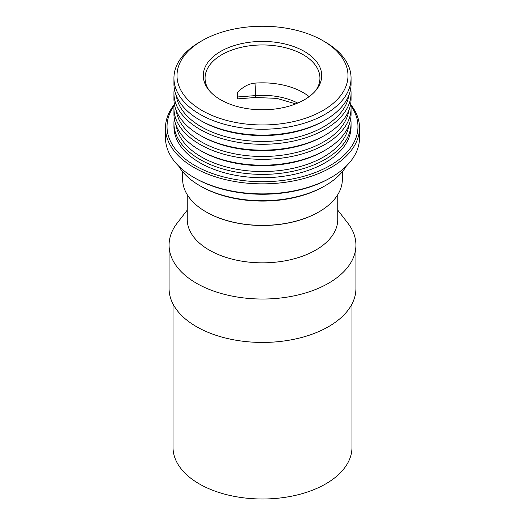 <?xml version="1.0" encoding="UTF-8"?>
<svg xmlns="http://www.w3.org/2000/svg" width="525" height="525" viewBox="0 0 525 525"><rect width="100%" height="100%" fill="white"/><g stroke="black" fill="none" stroke-linecap="round" stroke-linejoin="round"><path stroke-width="0.79" d="M318.787 211.975A79.347 45.813 180 0 1 318.609 212.074A79.347 45.813 180 0 1 206.391 212.074L206.03 211.87A79.859 46.108 0 0 0 318.97 211.87A79.859 46.108 0 0 0 342.359 179.268L342.359 171.695M337.752 194.703L337.752 219.391A75.252 43.444 180 0 1 291.296 259.534A75.252 43.444 180 0 1 209.291 250.11A75.252 43.444 180 0 1 187.248 219.391L187.248 194.703M337.752 210.118L347.786 223.073A93.424 53.937 180 0 1 355.924 245.09A93.424 53.937 180 0 1 298.252 294.925A93.424 53.937 180 0 1 196.442 283.231A93.424 53.937 180 0 1 169.076 245.09A93.424 53.937 180 0 1 177.214 223.073L187.248 210.118M355.924 245.09L355.924 288.507A93.424 53.937 180 0 1 298.252 338.336A93.424 53.937 180 0 1 196.442 326.642A93.424 53.937 180 0 1 169.076 288.507L169.076 245.09M351.98 304.008L351.98 447.339A89.48 51.66 180 0 1 296.743 495.068A89.48 51.66 180 0 1 199.224 483.866A89.48 51.66 180 0 1 173.02 447.339L173.02 304.008M297.721 103.084A52.894 30.535 0 0 0 255.596 95.589L255.006 83.121A57.435 33.16 180 0 1 303.115 92.551A57.435 33.16 180 0 1 309.153 96.653M331.098 177.489L330.008 178.113A95.471 55.118 180 0 1 194.992 178.113L193.902 177.489A97.007 56.004 0 0 0 331.098 177.489A97.007 56.004 0 0 0 359.507 137.885L359.507 127.857A97.007 56.004 180 0 1 299.624 179.596A97.007 56.004 180 0 1 193.902 167.455A97.007 56.004 180 0 1 165.493 127.857A97.007 56.004 180 0 1 174.143 104.737M174.031 105.879A95.471 55.118 0 0 0 194.992 165.578A95.471 55.118 0 0 0 315.249 172.541A95.471 55.118 0 0 0 350.969 105.879M350.858 104.737A97.007 56.004 180 0 1 359.507 127.857M325.126 185.745L324.037 186.368A87.025 50.242 0 0 1 200.963 186.368L199.881 185.745A88.561 51.128 0 0 0 325.126 185.745A88.561 51.128 0 0 0 346.342 166.058M174.3 118.657A88.561 51.128 0 0 0 173.939 123.257L173.939 126.604A88.561 51.128 0 0 0 199.881 162.757A88.561 51.128 0 0 0 296.389 173.841A88.561 51.128 0 0 0 351.061 126.604L351.061 123.257A88.561 51.128 0 0 0 350.7 118.657M173.939 123.257A88.561 51.128 0 0 0 199.881 159.41A88.561 51.128 0 0 0 296.389 170.494A88.561 51.128 0 0 0 351.061 123.257M176.288 125.764A86.513 49.947 0 0 0 201.324 156.903A86.513 49.947 0 0 0 292.228 168.492A86.513 49.947 0 0 0 348.712 125.764M174.3 103.609A88.561 51.128 0 0 0 173.939 108.209L173.939 114.063A88.561 51.128 0 0 0 199.874 150.216A88.561 51.128 0 0 0 199.881 150.216L201.324 151.049A86.513 49.947 0 0 0 323.676 151.049L325.126 150.216A88.561 51.128 0 0 0 351.061 114.063L351.061 108.209A88.561 51.128 0 0 0 350.7 103.609M199.881 150.216A88.561 51.128 0 0 0 325.126 150.216M173.939 108.209A88.561 51.128 0 0 0 199.881 144.362A88.561 51.128 0 0 0 296.389 155.446A88.561 51.128 0 0 0 351.061 108.209M176.288 110.716A86.513 49.947 0 0 0 201.324 141.855A86.513 49.947 0 0 0 292.228 153.444A86.513 49.947 0 0 0 348.712 110.716M174.3 88.568A88.561 51.128 0 0 0 173.939 93.161L173.939 99.015A88.561 51.128 0 0 0 199.874 135.168A88.561 51.128 0 0 0 199.881 135.168L201.324 136.008A86.513 49.947 0 0 0 201.324 136.008A86.513 49.947 0 0 0 323.676 136.001L325.126 135.168A88.561 51.128 0 0 0 351.061 99.015L351.061 93.161A88.561 51.128 0 0 0 350.7 88.568M199.881 135.168A88.561 51.128 0 0 0 325.126 135.168M173.939 93.161A88.561 51.128 0 0 0 199.881 129.314A88.561 51.128 0 0 0 296.389 140.398A88.561 51.128 0 0 0 351.061 93.161M176.288 95.668A86.513 49.947 0 0 0 201.324 126.807A86.513 49.947 0 0 0 292.228 138.397A86.513 49.947 0 0 0 348.712 95.668M202.046 40.707L199.874 41.961A88.561 51.128 0 0 0 173.939 78.113L173.939 83.967A88.561 51.128 0 0 0 199.874 120.12A88.561 51.128 0 0 0 199.881 120.12L201.324 120.96A86.513 49.947 0 0 0 323.676 120.96L325.126 120.12A88.561 51.128 0 0 0 351.061 83.967L351.061 78.113A88.561 51.128 0 0 0 325.126 41.961A88.561 51.128 0 0 0 325.119 41.961L322.954 40.707A85.49 49.357 0 0 0 202.046 40.707A85.49 49.357 0 0 0 202.046 110.506A85.49 49.357 0 0 0 322.947 110.506A85.49 49.357 0 0 0 322.954 40.707L325.126 41.961M199.881 120.12A88.561 51.128 0 0 0 325.126 120.12M173.939 78.113A88.561 51.128 0 0 0 199.881 114.273A88.561 51.128 0 0 0 296.389 125.35A88.561 51.128 0 0 0 351.061 78.113M304.369 51.437A59.213 34.184 0 0 0 228.92 47.453A59.213 34.184 0 0 0 208.451 89.565A59.213 34.184 0 0 0 220.631 99.776A59.213 34.184 0 0 0 316.549 89.565A59.213 34.184 0 0 0 304.369 51.437M315.702 90.608A57.435 33.16 0 0 0 319.935 78.113A57.435 33.16 0 0 0 303.115 54.666A57.435 33.16 0 0 0 240.522 47.48A57.435 33.16 0 0 0 205.065 78.113A57.435 33.16 0 0 0 209.298 90.608M255.006 83.121C248.896 83.606 243.068 86.71 237.517 92.433L237.615 98.864L237.517 92.433M178.657 166.058A88.561 51.128 0 0 0 199.874 185.745A88.561 51.128 0 0 0 199.881 185.745M165.493 127.857L165.493 137.885A97.007 56.004 0 0 0 193.902 177.489L194.992 178.113M206.391 212.074L206.03 211.87A79.859 46.108 0 0 1 182.641 179.268L182.641 171.695M295.739 103.897L276.793 98.359L255.478 97.506L255.596 95.589L237.733 96.948M318.609 212.074L318.97 211.87M200.963 186.368L199.874 185.745M201.324 120.96L199.874 120.12M201.324 136.001L199.874 135.168M201.324 151.049L199.874 150.216M237.615 98.864L255.478 97.506"/></g></svg>
